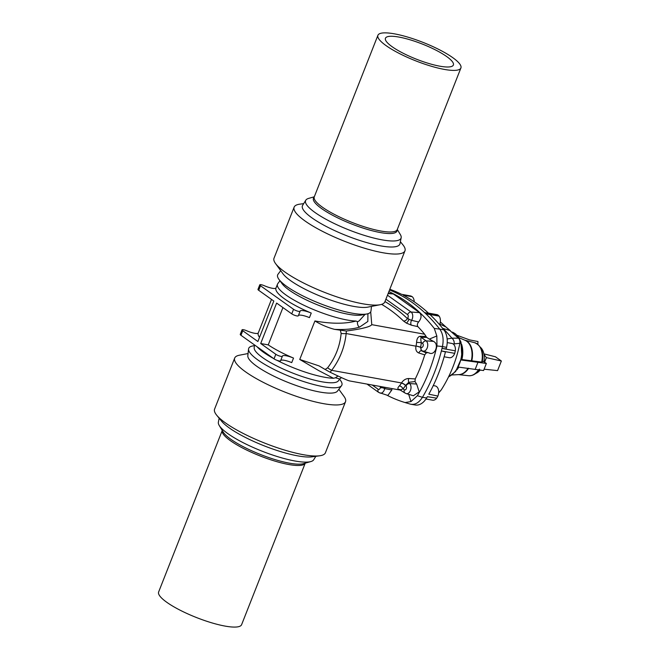 <?xml version="1.0" encoding="UTF-8"?>
<svg xmlns="http://www.w3.org/2000/svg" width="660" height="660" viewBox="0 0 660 660"><rect width="100%" height="100%" fill="white"/><g stroke="black" fill="none" stroke-linecap="round" stroke-linejoin="round"><path stroke-width="0.99" d="M477.873 344.33L477.955 341.525L469.623 339.916L457.017 335.288M480.422 347.292A14.215 9.24 100.2 0 1 483.871 361.697L486.362 363.47L461.29 360.022M458.56 367.108L483.574 370.549L486.362 363.47M480.233 369.955A14.215 9.24 100.2 0 1 475.695 373.445M417.367 395.719L422.441 397.303C418.885 402.897 414.81 405.157 410.207 404.101A236.899 153.994 -79.8 0 0 410.207 404.101L405.091 402.559L410.99 401.569L417.367 395.719A124.831 81.147 -79.8 0 0 436.969 345.947L442.439 346.541A17.837 11.591 100.2 0 1 442.423 346.591A125.416 81.526 -79.8 0 0 442.439 346.541C443.883 339.454 442.984 333.647 439.75 329.117L434.28 328.441L436.829 335.981L436.969 345.947M422.441 397.303A17.837 11.591 -79.8 0 0 422.466 397.27A125.416 81.526 -79.8 0 0 423.349 395.761A125.416 81.526 -79.8 0 0 424.545 393.657A125.416 81.526 -79.8 0 0 441.375 350.93L454.715 353.347A125.416 81.526 -79.8 0 0 455.334 350.831L441.994 348.422A125.416 81.526 100.2 0 1 441.375 350.93L445.451 351.928A125.367 81.493 -79.8 0 1 428.802 394.177L437.885 396.066A125.416 81.526 100.2 0 1 436.689 398.17L427.375 396.693A125.367 81.493 -79.8 0 1 426.608 397.988L422.466 397.27A125.416 81.526 -79.8 0 1 422.441 397.303M428.431 313.096L436.887 314.622A7.243 4.711 100.2 0 1 437.984 315.051L424.644 312.642A236.899 153.994 100.2 0 1 425.782 313.714L430.081 314.647A236.849 153.962 100.2 0 1 443.866 329.885L439.725 329.092A17.837 11.591 100.2 0 1 439.75 329.117A236.899 153.994 100.2 0 0 439.725 329.092A236.899 153.994 100.2 0 0 425.782 313.714L439.123 316.123A7.243 4.711 100.2 0 1 439.626 324.72M310.843 461.563L303.402 463.675A44.872 9.982 -158.5 0 1 290.169 463.303A44.872 9.982 -158.5 0 1 289.451 463.18A44.872 9.982 -158.5 0 1 223.237 432.102L219.236 425.477A51.282 11.41 21.5 0 0 295.729 461.134A51.282 11.41 21.5 0 0 310.843 461.563A51.282 11.41 21.5 0 0 313.714 459.756L315.851 456.308M219.161 418.225L218.369 422.194A51.282 11.41 21.5 0 0 219.236 425.477M254.471 344.916L254.174 347.721A45.309 10.082 21.5 0 0 292.776 373.098A45.309 10.082 21.5 0 0 338.324 380.87L339.735 378.98L335.42 377.767L333.49 378.279A46.819 10.42 -158.5 0 1 277.043 360.343M254.397 345.625L252.664 345.964A50.069 11.146 21.5 0 0 248.548 349.024A50.069 11.146 21.5 0 0 274.263 369.55A50.069 11.146 21.5 0 0 324.118 386.818A50.069 11.146 21.5 0 0 341.55 385.663A50.069 11.146 21.5 0 0 340.626 380.614L339.587 379.186M248.548 349.024L247.822 355.757A48.271 10.741 21.5 0 0 272.621 375.548A48.271 10.741 21.5 0 0 320.677 392.188A48.271 10.741 21.5 0 0 337.483 391.075L341.55 385.663M248.061 353.529L239.39 355.22A59.557 13.258 21.5 0 0 234.688 358.066A59.557 13.258 21.5 0 0 263.579 382.511A59.557 13.258 21.5 0 0 324.39 403.804A59.557 13.258 21.5 0 0 345.518 401.717A59.557 13.258 21.5 0 0 344.017 396.429L338.827 389.284M234.688 358.066L214.583 409.117A59.557 13.258 21.5 0 0 216.703 415.222A59.557 13.258 21.5 0 0 304.276 454.864A59.557 13.258 21.5 0 0 319.688 455.788A59.557 13.258 21.5 0 0 325.405 452.776L345.518 401.717M216.703 415.222L221.554 421.154A52.363 11.657 21.5 0 0 298.543 456.002A52.363 11.657 21.5 0 0 312.097 456.819L319.688 455.788M222.238 430.444L222.181 430.765A44.591 9.925 21.5 0 0 244.258 448.858A44.591 9.925 21.5 0 0 288.733 464.5A44.591 9.925 21.5 0 0 305.085 463.427L305.258 463.147M222.214 430.567L158.639 591.97A44.591 9.925 21.5 0 0 179.875 610.071A44.591 9.925 21.5 0 0 225.085 626.092A44.591 9.925 21.5 0 0 241.618 624.657L305.192 463.254M273.397 358.397A46.819 10.42 -158.5 0 1 257.062 346.756M335.42 377.767L338.027 376.01M365.104 314.325L359.04 320.999L357.489 321.733L356.037 321.049A46.819 10.42 -158.5 0 1 305.415 305.976A46.819 10.42 -158.5 0 1 277.48 284.196A46.819 10.42 -158.5 0 1 277.794 283.635L279.947 280.756M371.473 306.413L370.994 310.918A50.069 11.146 -158.5 0 1 366.877 313.978L361.639 314.993A45.309 10.082 -158.5 0 1 319.366 305.605A45.309 10.082 -158.5 0 1 282.051 283.643L278.908 279.328A50.069 11.146 -158.5 0 1 277.992 274.279L280.706 270.658M357.489 321.733C357.274 324.34 357.951 326.147 359.518 327.146L367.843 321.469L367.909 313.731M280.69 360.508A10.032 2.236 21.5 0 1 291.728 362.62L293.518 358.075A46.819 10.42 21.5 0 1 268.24 344.883L282.942 307.568M259.528 337.342A46.819 10.42 -158.5 0 1 258.241 333.036A46.819 10.42 -158.5 0 1 258.266 332.962A10.032 2.236 -158.5 0 1 246.584 330.709A3.902 0.866 21.5 0 0 242.038 329.835A3.902 0.866 21.5 0 0 242.756 330.742L240.966 335.288L274.024 358.842A3.902 0.866 -158.5 0 0 277.942 360.64A3.902 0.866 -158.5 0 0 280.574 360.805L282.364 356.251A3.902 0.866 -158.5 0 1 279.733 356.087A3.902 0.866 -158.5 0 1 275.814 354.296L274.024 358.842M259.768 284.839A3.902 0.866 21.5 0 1 264.313 285.706A10.032 2.236 -158.5 0 0 275.987 287.983A46.819 10.42 21.5 0 0 275.962 288.04A46.819 10.42 21.5 0 0 311.248 313.071A10.032 2.236 21.5 0 0 300.135 311.083A10.032 2.236 21.5 0 0 300.102 311.207A3.902 0.866 -158.5 0 1 300.094 311.256A3.902 0.866 -158.5 0 1 297.462 311.091A3.902 0.866 -158.5 0 1 293.543 309.292L260.477 285.739A3.902 0.866 21.5 0 1 259.768 284.839L257.977 289.385A3.902 0.866 21.5 0 0 258.687 290.293L260.477 285.739M333.49 378.279L318.697 370.573L299.747 359.461L319.036 365.896L325.124 369.468L327.616 367.81C335.412 357.629 339.916 346.186 341.137 333.465A7.524 1.675 -174.7 0 0 346.153 333.556L346.376 331.015L334.57 329.365C344.627 329.851 352.943 329.109 359.518 327.146M356.037 321.049C345.007 323.961 331.303 323.936 314.919 320.958C321.148 324.753 327.707 327.55 334.57 329.365M417.895 326.65C416.963 325.264 417.202 323.705 418.613 321.973L411.576 320.339L407.36 318.557A3.341 2.335 -46.1 0 1 403.466 320.974L406.428 323.12L411.411 325.174L417.895 326.65A225.192 146.388 100.2 0 1 424.636 334.216L371.77 324.662L370.697 311.866M371.77 324.662C370.21 326.849 361.746 328.969 346.376 331.015M388.905 291.572A236.313 153.615 100.2 0 1 434.28 328.441M414.208 301.768A7.243 4.711 -79.8 0 0 412.186 296.67L403.169 295.144A236.849 153.962 -79.8 0 1 428.637 313.294L424.644 312.642A236.899 153.994 -79.8 0 0 398.846 294.261A236.899 153.994 -79.8 0 0 397.543 293.593A236.899 153.994 -79.8 0 0 389.54 289.963M418.613 321.973C421.517 318.268 421.814 315.15 419.504 312.625L393.302 293.956L388.27 293.197M425.939 336.443L420.272 336.278C418.077 336.608 416.848 338.605 416.584 342.276A3.341 0.446 -176.4 0 0 421.294 342.524C420.684 339.991 420.684 338.291 421.286 337.433L426.665 337.367L424.636 334.216M426.665 337.367L429.297 339.108L436.829 335.981M242.756 330.742L257.878 341.517L273.817 301.067L258.687 290.293M268.24 344.883L260.692 343.513L275.814 354.296M260.692 343.513L276.623 303.072L291.753 313.846L293.543 309.292M327.616 367.81A7.524 1.551 -142.4 0 0 331.666 370.334C339.875 359.411 344.701 347.152 346.153 333.556L415.965 346.162C415.387 349.676 416.344 351.953 418.836 352.993L424.735 354.874A113.71 73.92 100.2 0 1 415.255 378.939L414.991 381.562L408.779 382.288L405.471 385.473A16.723 10.873 100.2 0 1 403.046 388.855L400.653 389.804M405.446 393.22A3.341 2.434 -54.5 0 1 404.918 392.964L399.3 389.499C397.386 389.144 397.427 387.915 399.424 385.828A13.381 8.695 -79.8 0 0 401.371 383.122L401.478 382.948C403.425 380.036 405.867 378.56 408.787 378.518L415.255 378.939M442.423 346.591A125.416 81.526 100.2 0 1 441.994 348.422L446.193 348.917A125.367 81.493 100.2 0 0 446.564 347.333L442.423 346.591M429.297 339.108L433.48 341.377C439.667 344.223 434.841 356.284 428.951 352.877M427.804 352.588L426.269 352.927L421.228 350.691L420.577 347.127A16.723 10.873 -79.8 0 0 421.294 342.524L422.606 343.456A2.128 1.386 100.2 0 1 423.068 346.145A2.128 1.386 100.2 0 1 421.195 347.383A8.184 5.321 -79.8 0 0 420.577 347.127L416.014 345.955L420.544 347.259M408.787 378.518A3.341 2.071 -86 0 0 408.779 382.288A4.851 3.151 -79.8 0 0 409.621 383.534L416.658 384.07L414.991 381.562M416.658 384.07L419.199 391.867L413.35 395.752L406.172 393.583A5.462 3.547 100.2 0 0 410.578 390.118A5.462 3.547 100.2 0 0 409.621 383.534A3.341 2.351 132.4 0 0 405.983 386.017A8.184 5.321 100.2 0 1 405.471 385.473A3.341 1.204 -150.5 0 0 401.371 383.122M408.664 394.334L410.99 401.569M424.735 354.874L426.269 352.927M385.91 299.178L407.599 314.63A2.128 1.386 100.2 0 1 407.731 317.963A3.341 1.46 34.7 0 0 409.043 319.349A3.341 0.619 -59.8 0 1 406.428 323.12M420.272 336.278A3.341 2.425 -90.2 0 0 421.286 337.433L426.079 340.849L433.48 341.377M418.836 352.993A3.341 2.203 107.3 0 1 421.228 350.691A4.851 3.151 100.2 0 1 422.078 350.765A4.851 3.151 100.2 0 1 422.103 350.774A3.341 2.491 -61.9 0 1 421.195 347.383M311.248 313.071L309.449 317.625A10.032 2.236 21.5 0 0 298.419 315.505M300.069 311.297L298.312 315.76A3.902 0.866 -158.5 0 1 298.295 315.802A3.902 0.866 -158.5 0 1 295.663 315.637A3.902 0.866 -158.5 0 1 291.753 313.846M349.627 380.878C348.859 381.043 342.367 378.155 330.14 372.232L325.124 369.468M386.818 395.125A236.313 153.615 -79.8 0 0 404.728 402.451L409.604 403.92A236.899 153.994 -79.8 0 0 410.182 404.093M392.007 388.591L391.817 389.986L387.89 395.455L378.757 392.452L367.001 384.079M391.817 389.986L384.689 388.6L380.474 386.81A3.341 2.5 116.4 0 0 380.556 386.529M282.34 356.293L280.582 360.756A3.902 0.866 -158.5 0 1 280.574 360.805M242.038 329.835L240.248 334.389A3.902 0.866 21.5 0 0 240.966 335.288M405.537 385.358A3.341 1.073 -149.4 0 0 401.478 382.948L331.666 370.334L330.14 372.232M372.224 385.019L378.197 389.276A2.128 1.386 -79.8 0 0 380.317 387.56L382.066 387.841A3.341 0.775 108.3 0 0 382.346 386.851M399.3 389.499A3.341 2.558 103.9 0 1 400.01 389.532L400.051 389.54M399.424 385.828A3.341 1.774 -137.4 0 1 403.046 388.855L404.357 389.788A2.128 1.386 -79.8 0 0 406.271 388.789A2.128 1.386 -79.8 0 0 405.983 386.017M293.518 358.075A10.032 2.236 21.5 0 0 282.406 356.087A10.032 2.236 21.5 0 0 282.381 356.202A3.902 0.866 -158.5 0 1 282.364 356.251M397.295 229.499L400.298 234.473A51.282 11.41 -158.5 0 1 401.164 237.748A51.282 11.41 -158.5 0 1 349.14 230.018A51.282 11.41 -158.5 0 1 305.819 200.194A51.282 11.41 -158.5 0 1 308.69 198.38L314.275 196.795M314.341 196.696L313.624 197.851A44.872 9.982 21.5 0 0 314.589 202.224A44.872 9.982 21.5 0 0 359.444 226.875A44.872 9.982 21.5 0 0 397.056 230.711L397.32 229.383M366.877 313.978A50.069 11.146 -158.5 0 1 320.158 303.6A50.069 11.146 -158.5 0 1 278.908 279.328M400.381 241.717L402.831 244.72A59.557 13.258 -158.5 0 1 404.959 250.825L384.846 301.876A59.557 13.258 -158.5 0 1 380.143 304.722L367.744 307.139A48.271 10.741 -158.5 0 1 322.707 297.132A48.271 10.741 -158.5 0 1 282.942 273.735L275.517 263.513A59.557 13.258 -158.5 0 1 274.015 258.225L294.129 207.166A59.557 13.258 -158.5 0 1 299.846 204.154L303.691 203.635M380.143 304.722A59.557 13.258 -158.5 0 1 324.572 292.38A59.557 13.258 -158.5 0 1 275.517 263.513M404.959 250.825A59.557 13.258 -158.5 0 1 344.685 241.329A59.557 13.258 -158.5 0 1 294.129 207.166M401.164 237.748L399.985 243.705A52.363 11.657 -158.5 0 1 346.863 235.81A52.363 11.657 -158.5 0 1 302.626 205.351L305.819 200.194M460.903 67.98L397.246 229.564A44.591 9.925 -158.5 0 1 359.155 225.076A44.591 9.925 -158.5 0 1 315.414 200.863A44.591 9.925 -158.5 0 1 314.267 196.878L377.916 35.294A44.591 9.925 -158.5 0 1 423.043 42.397A44.591 9.925 -158.5 0 1 460.903 67.98A44.591 9.925 -158.5 0 1 422.804 63.484A44.591 9.925 -158.5 0 1 379.063 39.278A44.591 9.925 -158.5 0 1 377.916 35.294M398.978 37.075A36.506 8.126 -158.5 0 1 435.996 50.193A36.506 8.126 -158.5 0 1 453.379 65.01A36.506 8.126 -158.5 0 1 416.435 59.194A36.506 8.126 -158.5 0 1 385.44 38.255A36.506 8.126 -158.5 0 1 398.978 37.075M481.907 361.622L481.684 362.101L461.868 359.551L461.117 359.997M483.871 361.697L482.361 361.424M401.527 294.302L410.685 295.96A7.243 4.711 -79.8 0 1 410.883 296.002L401.527 294.302A236.849 153.962 -79.8 0 0 389.812 289.278M447.15 338.992L451.861 338.135L458.403 338.176L440.335 321.94M439.865 324.06L445.97 327.005L450.302 330.643L442.621 328.317M410.883 296.002A236.899 153.994 100.2 0 1 412.186 296.67M425.981 398.986L432.589 400.183A7.243 4.711 -79.8 0 0 436.689 398.17M458.403 338.176C459.574 339.025 460.069 340.733 459.871 343.307C456.481 360.195 450.26 375.738 441.21 389.936L438.661 392.733M459.871 343.307L453.148 343.975M411.312 404.341L415.247 405.001A17.787 11.566 -79.8 0 0 426.608 397.988M437.885 396.066A7.243 4.711 -79.8 0 0 435.163 385.918L433.257 385.58M447.224 342.606L451.894 343.447A7.243 4.711 100.2 0 1 455.334 350.831M454.162 343.712A5.577 4.983 -107 0 0 451.861 338.135A226.24 147.064 100.2 0 0 442.976 328.391M443.866 329.885A17.787 11.566 100.2 0 1 446.564 347.333M439.123 316.123A236.899 153.994 -79.8 0 0 437.984 315.051M454.715 353.347A7.243 4.711 100.2 0 1 449.32 357.712L444.139 356.779M475.291 369.08L478.079 362.002M484.11 369.196L497.574 370.615L501.361 361.012L495.437 356.788L483.904 353.859M484.423 362.092L486.387 357.621L484.011 354.453M486.387 357.621L501.361 361.012M484.588 362.208L486.37 357.679M314.919 320.958L299.747 359.461M403.466 320.974A225.192 146.388 -79.8 0 0 381.604 304.359M384.97 301.579A228.533 148.558 100.2 0 1 407.36 318.557A7.07 4.595 -79.8 0 1 407.731 317.963M388.113 293.584L393.302 293.956M387.478 295.21L411.073 312.023L419.504 312.625M407.599 314.63A3.341 2.434 -54.5 0 1 411.073 312.023A5.462 3.547 -79.8 0 1 411.576 320.339A3.341 1.963 -77.1 0 0 411.411 325.174M340.436 330.586L341.137 333.465M422.078 350.765L422.128 350.79A3.341 2.491 -61.9 0 0 422.466 350.93A5.462 3.547 -79.8 0 0 422.903 351.103A5.462 3.547 -79.8 0 0 427.383 347.416A5.462 3.547 -79.8 0 0 426.079 340.849A3.341 2.434 125.5 0 0 422.606 343.456M416.584 342.276A13.381 8.695 100.2 0 1 416.014 345.955M380.317 387.56A7.07 4.595 100.2 0 1 380.474 386.81A228.533 148.558 -79.8 0 1 379.558 386.347M378.197 389.276A3.341 2.434 125.5 0 0 378.757 392.452M385.118 387.354A3.341 1.947 101.2 0 0 384.689 388.6A5.462 3.547 100.2 0 1 380.011 393.071M406.172 393.583L404.918 392.964A3.341 2.434 -54.5 0 1 404.357 389.788M474.218 342.598A16.805 10.923 100.2 0 1 474.614 342.688A16.805 10.923 100.2 0 1 481.684 362.101M464.904 340.246A17.523 11.393 100.2 0 1 471.834 360.541M471.372 360.475A17.605 11.443 -79.8 0 0 465.168 340.362L458.832 337.615M461.563 344.124A20.196 13.126 100.2 0 1 461.868 359.551M452.084 374.962L458.981 374.608A17.605 11.443 -79.8 0 0 468.163 368.239M458.791 367.133A20.196 13.126 100.2 0 1 456.918 369.823M478.591 369.666A16.805 10.923 100.2 0 1 468.641 375.73L458.617 374.624M468.625 368.296A17.523 11.393 100.2 0 1 458.692 374.624M448.618 376.769A23.413 15.221 -79.8 0 0 461.728 353.983A23.413 15.221 -79.8 0 0 452.372 332.145M341.476 377.619L339.735 378.98M277.48 284.196L275.962 288.04M271.483 299.409L258.241 333.036M422.128 350.79L429.611 353.133M300.094 311.256L298.295 315.802M349.371 380.894L401.09 390.233M400.422 389.755L400.001 389.524M464.838 340.213L474.614 342.688C481.338 345.601 483.879 352.044 482.237 362.018M479.44 369.121C476.545 373.741 472.948 375.944 468.641 375.73M448.511 376.975L455.672 371.481L461.876 357.308L460.985 342.144L458.419 337.004L455.565 333.952L452.347 332.112M441.21 389.936L438.636 393.022"/></g></svg>
